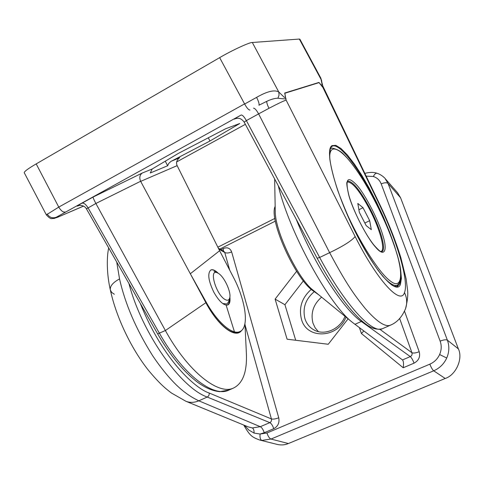 <?xml version="1.0" encoding="UTF-8"?>
<svg xmlns="http://www.w3.org/2000/svg" width="484" height="484" viewBox="0 0 484 484"><rect width="100%" height="100%" fill="white"/><g stroke="black" fill="none" stroke-linecap="round" stroke-linejoin="round"><path stroke-width="0.73" d="M225.338 299.644C216.215 295.325 208.314 268.166 217.419 272.843L218.09 273.182C224.098 276.273 231.612 292.421 229.67 298.077C229.011 300.237 227.565 300.764 225.338 299.644M228.757 301.502L226.984 304.019L223.505 303.571M330.59 147.983L331.455 148.165M397.999 284.749L396.644 286.728M400.292 281.337L399.584 284.06L397.364 286.54C396.59 287.139 394.841 286.697 392.119 285.227C387.938 282.057 383.31 277.163 378.234 270.55C371.645 261.233 364.531 249.405 356.896 235.067C349.533 220.087 343.126 205.168 337.687 190.297C333.627 177.803 331.002 167.373 329.804 159.018C329.592 152.2 330.088 148.171 331.286 146.93L332.206 146.228C340.07 142.096 362.105 172.691 378.633 208.241M217.491 272.873C214.987 270.362 212.748 269.413 210.764 270.024M229.87 297.013C230.384 301.314 229.712 303.958 227.861 304.944C223.953 305.827 219.319 301.665 213.958 292.451C208.326 280.762 207.297 273.266 210.879 269.963C212.791 269.189 215.259 270.302 218.29 273.297M236.017 118.562L236.803 118.386M178.251 153.464L152.188 168.989L150.27 173L167.658 165.758L168.698 163.477L170.961 161.402L209.989 141.001L239.768 123.511L225.635 128.756L178.251 153.464M390.909 324.958L390.467 325.163C385.3 327.323 376.945 321.836 365.402 308.707C353.538 294.06 345.733 282.765 329.634 252.666L319.664 257.464L246.368 120.601L244.184 122.137L317.135 258.226L319.664 257.464C344.729 304.636 372.426 334.226 382.487 328.696C377.593 329.979 372.48 328.769 367.138 325.079C362.111 321.551 356.581 316.264 350.549 309.209C339.599 296.147 328.461 279.153 317.135 258.226M286.117 100.091C283.4 101.005 277.689 103.739 268.971 108.295L258.619 113.885L329.634 252.666C343.295 246.102 351.801 240.723 355.147 236.537L286.117 100.091L284.683 93.037C285.633 96.286 285.499 97.714 284.265 97.32L278.754 91.948C274.386 89.576 266.999 91.385 256.599 97.381C258.68 101.555 259.46 104.169 258.928 105.222L266.763 101.337C271.167 99.274 274.894 98.228 277.943 98.21C281.603 98.754 284.314 98.93 286.062 98.742M177.852 159.351L178.88 158.328C176.575 160.482 175.994 162.927 177.138 165.649L140.675 181.367L205.875 302.694L165.371 330.53L95.874 203.468C93.975 199.904 93.049 197.781 93.073 197.073L82.038 203.165C77.41 205.748 76.139 206.632 78.227 205.809L78.577 205.633M152.188 168.989L142.266 173.03C139.713 174.948 139.162 177.695 140.626 181.276L95.874 203.468L86.436 208.858C84.083 204.514 77.997 205.319 78.335 205.724L78.65 205.603M209.989 141.001L208.271 137.807M167.658 165.758L165.28 161.19M65.128 212.028C63.15 212.428 61.044 210.818 58.818 207.2L36.197 163.894L219.657 57.638L244.571 103.903L58.764 207.098L46.337 214.86C51.389 220.287 51.346 218.121 54.026 218.478L58.026 217.044C55.696 218.036 55.158 218.072 56.422 217.159L241.201 114.974C235.768 118.005 233.663 119.367 234.873 119.058M323.282 87.368L322.913 87.471L378.942 203.564L379.16 203.165L322.816 86.025M284.816 93.255L319.059 82.619L322.913 87.471M219.621 250.736L190.321 273.75L206.075 301.962C217.431 322.574 232.574 335.333 239.889 331.558C249.587 327.686 245.781 300.528 233.264 276.969L219.621 250.736L177.18 165.734M36.197 163.894C28.374 168.444 24.381 171.366 24.218 172.661L46.337 214.86M322.066 86.612L322.804 85.958M319.059 82.619L318.974 82.431C320.807 84.803 321.884 85.632 322.205 84.912L320.753 77.997L299.88 39.186L299.348 39.053L321.049 79.4L322.792 85.886M277.943 98.21L279.068 95.021L278.754 91.948L252.321 42.495C249.847 42.114 231.757 50.469 219.657 57.638M241.74 330.324C235.823 339.23 218.55 326.676 205.875 302.694C212.313 315.465 228.521 336.271 238.751 332.084L238.963 331.988M229.198 389.965L219.833 391.665C212.869 391.06 205.434 387.914 197.526 382.221C183.569 371.7 170.271 355.589 157.645 333.893L165.371 330.53C188.088 371.881 218.641 395.573 233.633 387.986C242.895 383.298 247.149 371.803 246.392 353.508L244.94 323.681M249.962 110.043C248.631 110.025 246.858 108.017 244.632 104.024L256.599 97.381M299.348 39.053L252.321 42.495M321.781 81.215L320.789 78.069M227.534 305.065C228.847 304.043 229.464 302.089 229.374 299.197M346.006 317.129C337.699 338.655 306.511 339.526 301.429 319.156C298.646 307.618 301.931 297.684 311.279 289.353M314.285 291.671C305.525 299.106 302.409 308.127 304.938 318.738C306.608 323.869 309.724 327.662 314.304 330.112C324.71 335.896 340.234 329.041 344.995 316.3M318.375 331.631L315.12 327.789L312.96 323.13C310.486 313.027 313.372 304.363 321.606 297.146M244.989 324.679L271.409 418.944C273.23 419.356 275.674 418.969 278.742 417.783L231.642 251.892C228.853 253.12 226.56 253.32 224.757 252.503L229.694 270.102M296.625 271.288L275.106 299.112L287.097 339.205L328.249 344.263L348.093 318.841M116.723 262.038L119.548 278.929C125.174 303.988 136.167 329.525 152.539 355.528C161.674 369.213 171.082 380.152 177.991 386.516C184.289 392.433 191.222 397.195 198.809 400.812L207.213 397.055L269.824 422.635C271.209 421.963 271.742 420.729 271.409 418.944L209.161 393.008C195.996 388.858 163.241 360.665 140.293 303.426M248.213 426.888L252.327 427.947L260.295 426.694L198.809 400.812C194.314 402.706 190.018 402.863 185.917 401.272L171.463 393.032C165.649 388.676 159.375 383.461 148.485 370.339C131.618 349.23 116.239 317.504 110.358 290.013L111.665 292.384L114.339 294.26M274.646 178.965L275.257 211.212C274.597 230.106 297.787 278.615 312.876 290.001L352.346 322.32L402.519 359.963C403.553 361.264 403.789 363.865 403.22 367.767L414.068 363.151C418.763 360.592 420.469 356.775 419.198 351.711C415.847 353.024 413.427 353.362 411.926 352.727L399.669 318.557M359.443 327.704L361.403 333.518L363.805 330.971M275.106 299.112L284.925 304.708L295.712 340.264M303.395 280.859L284.925 304.708M366.122 176.146L373.346 176.478C377.115 177.731 379.734 180.211 381.204 183.902L440.144 341.123C441.723 345.546 441.547 350.017 439.617 354.536C437.536 358.989 434.281 362.201 429.84 364.162L266.962 432.98L260.083 434.027L254.094 433.095L248.77 429.986L244.487 425.357M429.84 364.162C431.159 367.519 432.436 369.728 433.67 370.78L445.213 378.47L288.397 443.538L270.992 439.055L433.706 370.798C439.623 368.215 443.967 363.95 446.732 358.021C449.291 352.007 449.509 346.054 447.385 340.167L447.355 340.143C445.952 339.459 443.55 339.786 440.144 341.123M445.213 378.47C455.958 375.033 463.188 358.729 458.384 348.891L447.385 340.167L388.059 183.496L385.034 178.451C385.095 178.293 381.404 174.53 377.006 173.272C375.747 173.048 374.525 174.119 373.346 176.478M381.204 183.902C384.296 182.547 386.565 182.401 388.023 183.46L400.57 197.75L458.384 348.891M400.57 197.75L397.606 192.813L385.04 178.457M245.43 426.549L244.547 426.452C250.186 436.054 252.267 437.24 259.811 440.065L261.856 440.422C260.313 439.666 259.726 437.53 260.083 434.027L264.216 432.744L273.732 428.715C277.985 426.38 279.655 422.732 278.742 417.783M277.187 444.409L259.811 440.065M352.346 322.32C329.168 304.72 289.22 232.096 278.3 185.777M275.166 206.323C268.42 219.548 295.766 280.182 313.62 291.199L319.059 295.058M277.471 444.481C281.379 445.304 285.022 444.99 288.397 443.538M266.962 432.98C267.997 436.223 269.328 438.244 270.949 439.042L261.856 440.422M348.758 195.106C344.814 178.306 347.706 175.214 357.416 185.832C365.559 195.173 378.651 220.674 382.765 235.133C387.878 250.73 384.477 257.839 375.602 247.155C367.338 238.485 352.642 210.038 348.758 195.106M343.465 205.67C358.118 240.506 379.722 273.587 390.007 280.756C402.258 290.811 403.481 273.702 395.882 250.567C389.227 228.212 371.131 190.593 356.478 170.059C343.132 150.457 329.326 140.783 329.689 157.766M347.597 181.948L347.191 181.863M381.186 251.638L381.374 251.269M347.076 182.238L347.439 182.008C352.443 181.923 359.884 191.126 369.764 209.632C379.752 228.805 385.669 249.847 381.126 251.402L380.823 251.498M363.012 207.721L369.679 220.674L371.325 229.664L366.182 225.635L359.334 212.361L357.809 203.437L363.012 207.721L358.886 209.747M364.839 223.027L369.679 220.674M382.796 328.557L390.467 325.163C397.104 322.465 402.156 316.911 405.604 308.489L405.604 308.489C407.353 303.129 406.983 297.829 404.491 292.572C400.728 305.598 377.466 281.041 355.147 236.537M241.201 114.974C242.508 114.956 244.232 116.838 246.368 120.601L258.619 113.885C256.484 110.092 254.79 108.186 253.525 108.174M179.764 157.754L171.336 161.19M78.227 205.809L78.783 205.573M142.266 173.03L93.073 197.073M83.52 206.105L58.026 217.044M245.358 124.328L176.654 161.922L245.358 124.334M82.038 203.165C83.877 202.808 85.862 204.339 87.997 207.763L159.472 333.337C182.553 374.404 213.468 397.86 228.738 390.164L233.633 387.986M266.763 101.337C266.636 102.729 267.368 105.046 268.971 108.295M47.172 213.988C49.519 217.552 52.605 218.611 56.422 217.159M57.475 217.304L83.55 206.117M405.362 309.149L405.604 308.489C407.492 300.842 408.151 294.774 407.589 290.285L406.161 279.05L400.843 257.633C395.452 240.203 388.222 222.047 379.16 203.165M378.942 203.564C396.898 240.475 409.125 281.113 404.491 292.572M332.024 145.63C324.419 149.719 334.753 190.654 354.96 231.261C375.082 271.941 396.547 295.549 400.443 284.368L401.387 278.421L400.619 269.642L398.253 258.523L394.448 245.63L389.396 231.552L383.334 216.868L376.504 202.179L369.183 188.064L361.663 175.099L354.246 163.834L347.246 154.813L340.996 148.509L335.823 145.345L332.024 145.63M234.45 331.824L226.246 305.519M318.974 82.431L284.683 93.037M206.075 301.962L205.603 302.191M218.822 249.133L224.757 252.503L223.935 251.377L218.363 248.207M209.161 393.008C209.409 394.823 208.761 396.172 207.213 397.055C180.562 387.648 141.854 332.956 128.907 283.436M273.732 428.715C272.728 425.575 271.427 423.542 269.824 422.635L260.295 426.694C261.917 427.59 263.223 429.611 264.216 432.744M419.198 351.711L404.509 311.2M361.403 333.518L403.22 367.767M219.857 249.06L275.36 221.121M231.642 251.892C230.1 248.068 227.311 246.949 223.269 248.534L220.97 249.69M414.068 363.151C412.834 359.927 411.569 357.743 410.281 356.599C411.817 355.855 412.368 354.566 411.926 352.727L379.716 329.193M354.929 324.322L361.324 321.461L410.281 356.599L402.482 359.939M254.094 433.095C254.148 430.355 253.555 428.636 252.327 427.947M446.732 358.021L439.617 354.536M223.269 248.534L223.439 251.093M119.548 278.929C112.857 282.535 109.795 286.232 110.358 290.013C106.674 274.234 106.601 257.028 108.7 247.959M313.62 291.199L314.08 290.987M361.996 321.061L361.324 321.461C343.785 309.675 313.941 263.665 296.154 219.089M370.399 209.251C375.07 218.405 378.651 227.008 381.144 235.067C384.012 244.716 384.284 250.264 381.973 251.71C381.017 250.772 382.39 254.487 374.12 245.285C365.196 234.431 353.253 210.83 348.867 195.312C346.919 186.8 346.338 182.365 347.137 182.014L347.712 181.149C352.794 181.07 360.356 190.436 370.399 209.251M382.203 275.656C389.075 283.279 394.073 286.461 397.207 285.197C402.573 281.264 402.156 269.776 395.96 250.718C388.495 227.789 377.956 204.913 364.343 182.093C356.926 170.035 350.065 160.797 343.755 154.372C340.869 151.25 336.918 149.145 331.903 148.05L330.282 148.733M394.472 286.413L394.962 286.219M217.419 272.843L214.043 271.415M229.67 298.077L228.72 301.635M236.041 118.556L235.714 118.665C236.343 118.598 240.203 116.638 244.178 122.131M178.88 158.328L178.566 158.595M157.645 333.893L86.436 208.858M239.889 331.558L238.751 332.084M248.395 426.961L185.917 401.272M364.797 173.399C369.74 172.092 373.811 172.05 377.006 173.272M217.848 247.179L274.894 218.399M243.815 425.079L244.547 426.452M397.207 285.197L394.478 286.419M330.608 148.521L330.3 148.685"/></g></svg>
